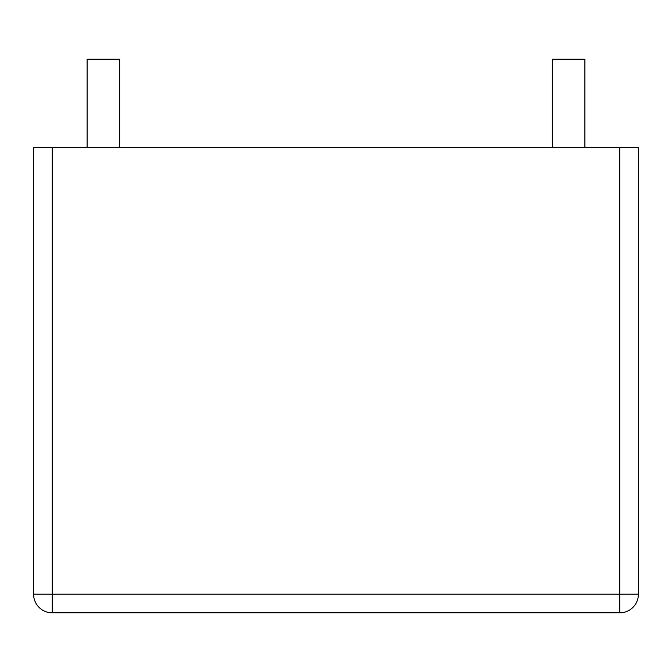<?xml version="1.0" encoding="UTF-8"?>
<svg xmlns="http://www.w3.org/2000/svg" width="672" height="672" viewBox="0 0 672 672"><rect width="100%" height="100%" fill="white"/><g stroke="black" fill="none" stroke-linecap="round" stroke-linejoin="round"><path stroke-width="0.5" stroke-dasharray="3.36 2.52" d="M52.206 147.58L33.6 147.58L33.6 594.199L638.4 594.199A18.606 18.606 0 0 1 619.794 612.814L619.794 147.58L52.206 147.58L52.206 612.814A18.606 18.606 0 0 1 33.6 594.199A18.606 18.606 0 0 0 52.206 612.814L619.794 612.814A18.606 18.606 0 0 0 638.4 594.199M638.4 147.58L619.794 147.58M119.666 147.58L87.1 147.58L119.666 147.58M584.9 147.58L552.334 147.58L584.9 147.58M87.1 59.186L119.666 59.186M552.334 59.186L584.9 59.186"/><path stroke-width="1.01" d="M52.206 147.58L33.6 147.58L33.6 594.199A18.606 18.606 0 0 0 52.206 612.814A18.606 18.606 0 0 1 33.6 594.199L52.206 594.199L52.206 147.58L619.794 147.58L619.794 594.199L52.206 594.199L52.206 612.814L619.794 612.814A18.606 18.606 0 0 0 638.4 594.199L619.794 594.199L619.794 612.814A18.606 18.606 0 0 0 638.4 594.199L638.4 147.58L619.794 147.58M638.4 147.58L638.4 594.199M119.666 147.58L119.666 59.186L87.1 59.186L87.1 147.58M584.9 147.58L584.9 59.186L552.334 59.186L552.334 147.58"/></g></svg>
